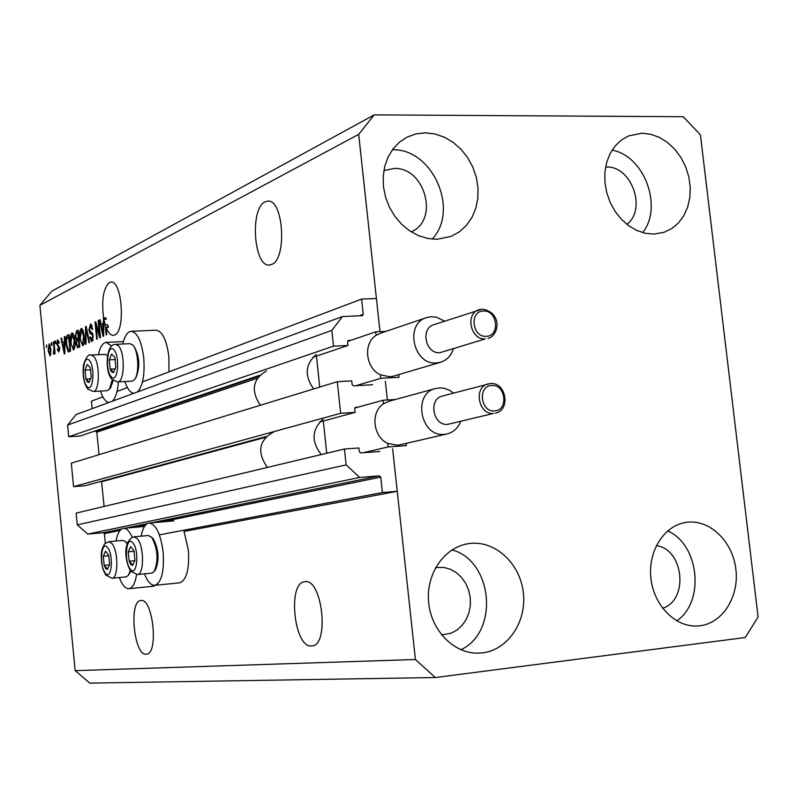 <?xml version="1.0" encoding="UTF-8"?>
<svg xmlns="http://www.w3.org/2000/svg" width="798" height="798" viewBox="0 0 798 798"><rect width="100%" height="100%" fill="white"/><g stroke="black" fill="none" stroke-linecap="round" stroke-linejoin="round"><path stroke-width="1.2" d="M351.02 340.277L348.337 340.447L347.569 341.783L347.958 345.454L333.504 346.152L331.828 330.412L342.462 316.537L362.501 315.659L363.24 314.342L361.604 299.09L142.453 381.903M127.421 387.579L116.987 391.519M102.852 396.865L91.421 401.185L92.149 408.636M361.604 299.09L376.427 298.532L379.998 331.629L358.691 134.363L39.9 305.335L51.77 291.2L374.202 114.882L683.238 116.717L700.415 134.802L758.1 616.954L745.282 637.512L435.299 677.532L89.785 683.118L75.172 670.659L39.9 305.335M342.462 316.537L76.119 414.531L67.601 425.055L331.828 330.412M333.504 346.152L68.738 436.755L67.601 425.055M259.589 375.329L80.119 436.007L68.738 436.755M347.958 345.454L312.806 357.334M258.751 376.267L95.79 431.249L93.825 431.369M95.79 431.249L96.827 432.177L99.032 454.67M337.285 381.703L340.646 413.304L73.576 486.62L71.301 463.159L337.285 381.703L351.748 380.885L352.137 384.566L353.484 385.833L372.606 384.726M265.973 436.586L84.967 485.743L73.576 486.62M358.172 407.12L355.559 407.299L354.721 408.686L355.11 412.376L319.659 422.002M355.11 412.376L340.646 413.304M101.526 481.254L104.109 506.441M435.299 677.532L415.409 659.507L392.646 448.745L397.244 491.299L382.392 492.536L380.736 477.104L379.399 475.857L359.639 477.433L346.132 464.875L344.447 449.015L358.91 447.967L359.309 451.658L360.656 452.915L379.788 451.508M344.447 449.015L76.149 513.114L77.296 524.885L346.132 464.875M359.639 477.433L87.77 534.071L77.296 524.885M121.705 528.934L103.361 532.705L87.77 534.071M103.361 532.705L104.398 533.623L105.336 543.159M382.392 492.536L159.381 534.86M397.244 491.299L184.049 531.448L188.348 549.902C189.515 569.183 186.612 580.156 179.64 582.829L154.722 585.323C161.525 582.66 164.338 571.627 163.161 552.246C160.647 533.812 155.949 524.077 149.076 523.029C145.376 523.658 142.732 528.037 141.136 536.176M385.354 381.264L387.379 399.978L385.354 381.264M311.519 645.971L311.958 645.941C329.764 645.482 322.212 577.971 304.836 581.702L304.806 581.712C287.21 582.291 294.053 648.195 311.519 645.971M271.639 264.477C287.26 259.35 283.539 198.752 267.729 201.116L265.086 201.844C249.694 208.278 253.744 267.25 269.425 265.016L271.639 264.477M146.184 654.2L146.433 654.18C158.862 654.101 153.007 597.702 140.887 600.525L140.877 600.525C128.568 600.724 134.014 655.966 146.184 654.2M114.593 335.04C125.735 331.589 122.134 280.048 110.902 282.093L109.396 282.512C103.331 288.198 101.406 300.028 103.59 318.003L105.944 317.913L106.194 319.26L103.84 319.36L105.196 324.836L107.55 324.736L108.468 327.36L106.104 327.459C108.229 332.736 110.643 335.369 113.336 335.36L114.593 335.04M411.189 231.839C439.578 220.298 424.935 166.672 393.873 168.478L383.868 170.602M441.633 634.989L451.179 633.183L457.104 629.951L462.202 625.283L466.231 619.418L468.995 612.645L470.371 605.313L470.271 597.762L468.725 590.39L465.793 583.538L461.633 577.553L456.436 572.725L450.461 569.303L443.997 567.458L435.668 567.518M662.619 608.246C689.043 600.136 683.806 548.934 656.305 545.662M626.869 224.338C647.138 209.126 631.388 165.485 606.131 167.041L605.602 167.051M642.031 133.206L650.829 134.283L659.477 137.446L667.597 142.543L674.869 149.356L680.993 157.595L685.711 166.912L688.834 176.917L690.24 187.211L689.861 197.355L687.716 206.941L683.886 215.56L678.529 222.861L671.846 228.517L664.116 232.288L653.901 234.093L645.303 233.275L636.774 230.442L628.664 225.694L621.323 219.231L615.039 211.3L610.081 202.223L606.66 192.378L604.914 182.183L604.924 172.049L606.68 162.393L610.101 153.625L615.039 146.094L621.293 140.099L628.605 135.889L642.031 133.206M612.096 150.144C644.365 155.849 663.198 206.832 642.699 232.627M687.796 522.181C710.479 519.807 732.773 541.842 735.876 569.213C739.307 596.555 722.729 623.088 699.986 625.772L697.193 626.001C674.938 627.208 653.313 604.754 650.829 577.423C648.046 550.111 664.973 524.695 687.008 522.271L687.796 522.181M667.657 530.889C699.297 544.645 705.193 601.612 676.784 620.854M470.561 543.408C495.847 540.785 520.306 563.927 523.358 592.824C526.78 621.692 507.987 649.841 482.63 652.844L478.73 653.143C454.092 654.091 430.78 630.41 428.576 601.712C426.052 573.044 445.114 546.341 469.463 543.528L470.561 543.408M451.997 549.882C492.915 560.824 499.418 631.906 460.905 649.742M425.294 132.837L434.87 133.934L444.257 137.136L453.074 142.303L460.975 149.226L467.648 157.605L472.845 167.121L476.346 177.385L478.022 187.999L477.812 198.542L475.708 208.587L471.788 217.744L466.212 225.644L459.189 231.959L450.99 236.427L437.025 239.27L427.738 238.472L418.531 235.659L409.783 230.931L401.823 224.457L394.97 216.487L389.494 207.33L385.614 197.335L383.489 186.912L383.2 176.448L384.746 166.373L388.077 157.066L393.045 148.897L399.449 142.174L407.04 137.146L415.878 133.914L425.294 132.837M392.397 149.765C432.456 148.328 459.748 210.014 432.197 239.111M155.63 585.233L153.256 586.261L128.957 588.695C125.406 588.804 122.194 585.094 119.321 577.543M136.568 574.56C135.151 583.308 132.618 588.026 128.957 588.695M122.812 344.008C124.668 336.008 127.421 331.769 131.091 331.28L155.979 330.212C162.353 331.16 166.652 339.958 168.867 356.596L168.967 371.888M131.091 331.28C137.326 332.237 141.545 341.085 143.74 357.823C144.927 374.501 142.842 385.883 137.515 391.948M100.428 391.06C102.802 398.082 105.615 401.893 108.867 402.491M112.358 401.204C115.62 397.973 117.625 391.529 118.393 381.873M103.84 319.36L103.66 336.088L103.052 336.357L99.461 319.978L100.099 319.679L101.127 324.587L103.201 323.609L103.59 318.003M106.104 327.459L106.812 334.651L106.194 334.941L105.196 324.836M99.501 334.302L98.154 320.596L98.762 320.307L100.468 337.534L99.81 337.833L95.979 325.285L97.326 338.96L96.718 339.24L95.032 322.093L95.68 321.784L99.501 334.302L100.139 334.272M88.867 329.983L90.563 324.068L92.698 329.005L92.119 329.514L90.583 326.113L89.466 329.644L93.246 336.158L91.69 341.694L89.745 337.325L90.324 336.826L91.81 339.619L92.638 336.397L92.279 334.751L90.154 333.624L88.867 329.983L89.496 329.953M85.436 344.367L85.576 326.601L86.184 326.312L89.566 342.492L88.957 342.771L86.104 328.417L86.054 344.088L85.436 344.367M81.107 328.507L83.032 330.362L84.169 335.878C84.728 340.876 84.269 344.177 82.793 345.793L79.72 338.172L79.7 331.868L81.107 328.507L81.745 328.477M71.84 332.926L73.725 334.771L74.842 340.227C75.391 345.155 74.942 348.417 73.506 350.013L70.493 342.462L70.473 336.237L71.84 332.926L72.458 332.906M64.379 341.863L64.369 336.716L64.957 336.437L64.838 353.723L64.289 353.973L60.977 338.342L61.556 338.063L62.503 342.751L64.917 341.843M46.493 347.659L46.803 345.105L46.493 347.659M415.409 659.507L75.172 670.659M48.119 350.731L49.157 343.798L51.002 349.255L50.144 356.018L48.119 350.731L48.678 350.701M51.471 345.295L51.242 342.98L51.78 342.721L52.01 345.045L51.471 345.295M54.005 348.068L53.416 341.953L53.955 341.684L55.102 353.514L54.563 353.763L54.374 351.878L53.935 354.272L53.356 353.873L54.005 348.068L54.573 348.048M55.212 343.529L54.982 341.195L55.531 340.936L55.76 343.27L55.212 343.529M56.698 344.157L57.636 339.719L59.321 342.911L58.783 343.379L57.755 341.424L57.227 343.609L59.74 348.048L58.603 352.068L57.266 349.195L57.795 348.726L58.663 350.322L59.212 348.546L56.698 344.157L57.296 344.128M66.114 344.616C65.546 339.788 65.965 336.676 67.371 335.29L68.977 334.522L70.593 351.11L68.159 351.898L66.114 344.616L66.703 344.586M75.251 336.666L76.448 330.961L78.174 330.133L79.81 346.921L77.705 347.808L76.139 344.197L76.409 340.407L75.251 336.666L75.85 336.636M358.691 134.363L374.202 114.882M111.62 346.003L106.154 342.362C102.703 342.831 100.119 346.94 98.403 354.701M133.795 393.314C130.323 392.736 127.331 388.806 124.817 381.524M116.059 541.034C117.545 533.144 120.019 528.904 123.5 528.306C126.583 528.156 129.485 531.129 132.209 537.244M144.498 573.842C147.54 581.622 150.942 585.443 154.722 585.323M46.823 345.334L46.274 345.354M50.982 354.312L49.885 354.362L50.464 349.514L49.227 345.504L48.648 350.362L49.885 354.362M50.344 345.454L49.227 345.504M50.982 354.282L49.995 354.332M51.022 349.484L50.464 349.514M50.354 345.484L49.336 345.524M51.81 342.96L51.242 342.98M53.985 341.923L53.416 341.953M54.942 351.848L54.374 351.878M54.184 353.833L53.356 353.873M54.813 350.502L54.144 350.531M55.551 341.175L54.982 341.195M59.022 341.374L58.064 341.414M59.72 350.312L58.523 350.362M57.865 349.165L57.266 349.195M59.72 350.272L58.663 350.322M59.78 348.517L59.212 348.546M59.69 347.609L58.942 347.639M57.915 341.384L58.992 341.265M64.957 336.696L64.369 336.716M64.419 343.868L64.169 342.671M61.606 338.312L60.977 338.342M64.917 342.571L62.503 342.751M64.339 348.906L64.379 343.878L62.872 344.586L64.399 352.137L64.339 348.906L64.867 348.876M64.907 343.848L64.379 343.878M69.047 335.22L67.371 335.29M68.937 351.858L68.159 351.898M69.995 351.379L69.346 349.953M68.538 336.756L69.087 335.629M70.354 349.793L68.428 349.993L69.835 349.424L68.598 336.726L67.63 337.185L66.503 340.237L66.683 344.377L68.428 349.993M70.424 349.404L69.835 349.424M69.187 336.706L68.598 336.726M70.463 349.793L68.877 349.863M74.324 349.005L73.905 348.078M71.092 342.442L70.493 342.462M71.231 336.207L70.473 336.237M72.987 334.781L73.306 333.823M73.306 348.068L74.264 340.467L72.039 334.871L71.072 342.252L71.67 345.893L73.097 348.118L74.653 348.008L73.097 348.118M74.862 340.437L74.264 340.467M79.231 347.18L78.693 345.753M76.748 344.167L76.139 344.197M78.304 340.327L76.409 340.407M78.583 340.207L77.915 338.821M77.665 332.427L78.274 331.19M78.862 338.681L76.897 338.861L78.354 338.252L77.775 332.377L76.089 333.394L75.82 336.377L76.897 338.861M79.032 345.225L78.543 340.217L76.967 341.115L76.688 343.659L77.576 345.803L79.64 345.195M79.152 340.187L78.543 340.217M78.962 338.222L78.354 338.252M78.384 332.347L77.775 332.377M83.62 344.816L83.162 343.848M80.329 338.143L79.72 338.172M80.478 331.828L79.7 331.868M82.244 330.382L82.583 329.384M82.593 343.828L83.581 336.128L81.516 330.412L80.309 337.953L80.917 341.634L82.374 343.878L83.97 343.768M84.189 336.098L83.581 336.128M86.244 326.572L85.576 326.601M86.623 328.397L86.104 328.417M90.942 324.138L90.194 324.168M92.867 340.586L92.508 339.639M90.393 337.295L89.745 337.325M93.157 339.559L91.81 339.619M93.266 336.367L92.638 336.397M93.027 334.721L92.279 334.751M92.708 333.664L90.154 333.624M92.478 333.524L91.72 332.397M91.331 326.083L91.7 324.956M98.792 320.577L98.154 320.596M96.738 325.255L95.979 325.285M95.77 322.063L95.032 322.093M105.565 319.29L105.565 318.093L103.211 318.193M103.102 325.774L102.822 324.517M100.149 319.948L99.461 319.978M103.79 324.337L101.127 324.587M103.8 323.579L103.201 323.609M103.132 331.02L103.201 325.724L101.526 326.502L103.181 334.422L103.132 331.02L103.71 331M103.77 325.704L103.201 325.724M103.68 334.402L103.181 334.422M107.81 327.389L107.55 324.736M111.73 372.048L113.466 372.646L115.83 366.831L114.902 357.494L111.63 354.033L109.296 359.858L110.214 369.135L111.73 372.048M112.179 370.871L113.466 372.646L115.83 366.831L114.902 357.494L111.63 354.033L109.296 359.858L110.214 369.135L112.179 370.871M134.184 346.581C139.69 356.746 140.239 367.16 135.859 377.823L134.603 379.459M117.685 381.913L132.029 381.135L134.503 379.589C139.68 373.913 138.413 350.083 132.648 344.955L129.964 343.679L115.6 344.337L118.244 345.624C125.246 351.908 124.737 382.461 117.685 381.913L112.079 379.389C104.738 373.035 105.526 343.569 115.6 344.337M115.341 359.559L109.296 359.858M115.301 368.876L110.214 369.135M130.732 564.485L132.528 565.483L134.962 560.286L134.024 550.82L130.663 546.62L128.249 551.837L129.176 561.233L130.732 564.485M131.181 563.318L132.528 565.483L134.962 560.286L134.024 550.82L130.663 546.62L128.249 551.837L129.176 561.233L131.181 563.318M151.341 536.914L153.346 538.929C158.762 549.343 159.49 559.578 155.55 569.632L154.383 571.278M137.406 574.54L151.79 573.134L154.253 571.458C158.622 560.326 157.804 548.974 151.81 537.433L148.378 535.528L133.994 536.805L137.376 538.72C144.219 546.181 144.209 574.809 137.406 574.54L130.842 571.278C125.615 563.707 121.675 541.393 133.994 536.805M134.134 551.298L128.249 551.837M134.862 560.705L129.176 561.233M105.645 568.505L107.331 569.473L109.615 564.455L108.718 555.278L105.545 551.199L103.281 556.236L104.179 565.353L105.645 568.505M106.084 567.378L107.331 569.473L109.615 564.455L108.718 555.278L105.545 551.199L103.281 556.236L104.179 565.353L106.084 567.378M130.812 571.238L128.458 575.218M127.101 543.867L125.276 541.453L122.812 540.426L108.787 541.682L111.979 543.558C118.423 550.81 118.473 578.53 112.079 578.251L126.104 576.884L128.338 575.378L130.293 570.52M125.495 541.662L127.261 543.388M108.817 555.727L103.281 556.236M109.526 564.844L104.179 565.353M87.381 381.903L89.017 382.501L91.221 376.905L90.334 367.848L87.251 364.447L85.067 370.063L85.945 379.06L87.381 381.903M87.81 380.756L89.017 382.501L91.221 376.905L90.334 367.848L87.251 364.447L85.067 370.063L85.945 379.06L87.81 380.756M113.196 380.437L110.723 387.569L109.486 389.175M107.501 355.519L105.077 354.382L91.072 355.05L93.595 356.327C100.169 362.482 99.78 391.998 93.167 391.469L107.151 390.691L109.386 389.294L112.338 379.658M90.743 369.773L85.067 370.063M90.763 378.811L85.945 379.06M487.977 338.442C499.428 335.589 502.431 312.188 482.192 309.155L433.883 324.666C420.057 328.357 425.613 354.202 439.917 352.706L485.344 338.891C470.63 340.397 464.845 313.504 479.059 309.724L482.032 309.185M453.344 348.955C451.07 355.798 446.78 360.237 440.506 362.262L436.526 362.93C413.424 365.434 404.297 323.709 426.591 317.594L431.449 316.696L436.336 317.145L444.586 321.125M426.591 317.594L380.267 333.305L376.107 335.35C362.91 343.31 365.574 368.207 380.357 374.771L389.763 376.776L393.623 376.107L440.506 362.262M266.552 370.9C252.697 379.06 250.612 390.521 260.308 405.274M316.287 354.492C305.175 364.257 304.297 375.738 313.654 388.945M380.357 374.771L380.736 378.312L398.97 377.284L398.681 374.621M316.457 356.108L319.729 387.08M386.013 331.36L375.728 331.828L347.569 341.454M380.736 378.312L355.878 385.693M375.728 331.828L376.107 335.35M495.438 413.135C510.999 410.342 506.171 381.783 490.441 383.529L442.561 395.978C427.977 398.97 432.975 426.132 447.788 424.356L493.653 413.394C478.411 415.209 473.194 386.95 488.196 383.888L490.331 383.549M460.705 421.424C458.012 428.137 453.444 432.317 447 433.962L444.366 434.351C420.436 437.304 412.197 393.454 435.728 388.466L440.336 387.858L444.636 388.377L449.813 390.412L453.563 393.065M435.728 388.466L388.925 401.264L383.489 403.788C370.282 411.997 372.955 437.025 387.758 443.389L397.165 445.244L399.728 444.865L447 433.962M274.143 431.678C258.901 439.987 256.657 451.897 267.38 467.429M323.12 419.11C311.729 429.563 311.1 441.384 321.235 454.561M387.758 443.389L388.137 446.94L406.382 445.613L406.142 443.389M323.32 421.005L326.731 453.244M395.449 399.479L383.11 400.237L354.791 408.047M388.137 446.94L363.06 452.735M383.11 400.237L383.489 403.788M363.24 314.342L359.09 315.848M348.626 340.387L348.068 340.576M257.255 378.302L96.827 432.177M265.245 437.394L101.685 481.713M379.399 475.857L151.271 522.84M147.151 523.688L125.645 528.116M380.736 477.104L161.356 521.972M145.396 525.234L135.49 527.269M120.049 530.421L104.398 533.623M59.621 347.19L58.264 347.25M78.244 330.881L76.448 330.961M79.68 345.584L78.084 345.654M79.002 338.671L77.286 338.751M87.162 330.961L86.603 330.98M92.817 333.973L91.251 334.043M111.281 376.776C117.685 384.506 120.418 356.058 113.825 349.823C107.401 342.432 104.807 370.481 111.281 376.776M130.264 569.054C136.847 578.221 139.71 550.69 132.927 542.969C126.333 534.151 123.61 561.293 130.264 569.054M105.216 572.924C111.421 581.842 114.054 555.189 107.66 547.677C101.446 539.089 98.942 565.383 105.216 572.924M86.972 386.471C93.007 394.042 95.521 366.521 89.306 360.397C83.251 353.165 80.867 380.307 86.972 386.471M483.418 311.04C469.184 311.001 472.137 337.604 486.231 336.307C500.406 336.227 497.443 309.853 483.418 311.04M491.718 385.484C477.483 385.693 480.446 412.436 494.561 410.88C508.735 410.541 505.762 384.038 491.718 385.484M173.994 520.885L149.076 523.029M123.411 341.584L106.154 342.362M144.488 526.481L123.5 528.306M72.249 334.821L73.715 334.751M77.576 345.803L79.69 345.714M82.374 343.878L83.96 343.808M81.516 330.412L83.022 330.352M90.583 326.113L92.149 326.053M91.57 339.679L93.147 339.609M468.945 543.598L469.463 543.528M108.787 541.682L104.638 543.837L102.044 549.104L101.276 553.902L101.466 562.051L103.022 569.413L105.755 575.039L112.079 578.251M91.072 355.05C88.588 353.943 86.074 357.185 83.551 364.766C82.403 375.349 83.79 383.409 87.71 388.945L93.167 391.469"/></g></svg>
